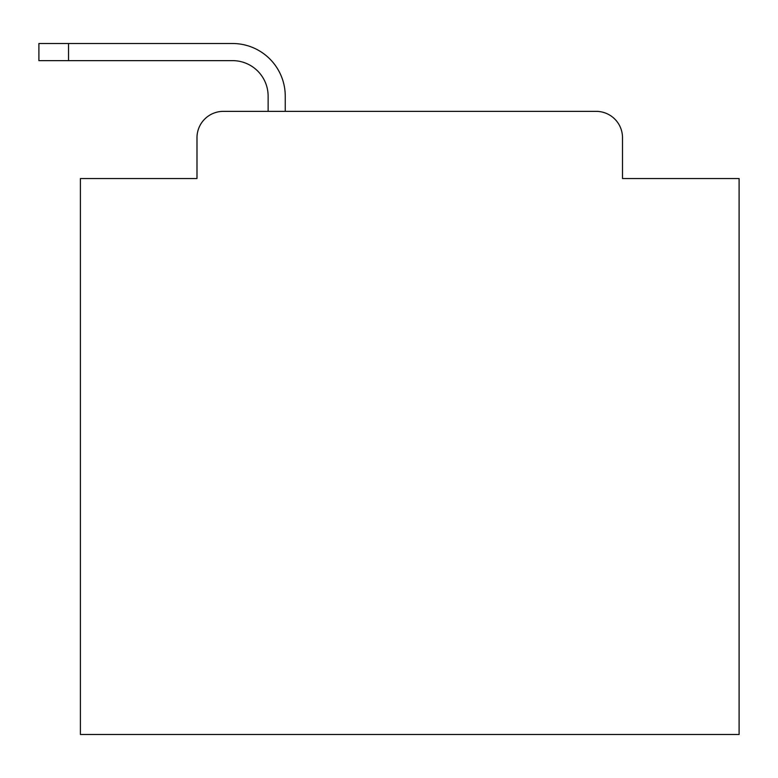 <?xml version="1.0" encoding="UTF-8"?>
<svg xmlns="http://www.w3.org/2000/svg" width="778" height="778" viewBox="0 0 778 778"><rect width="100%" height="100%" fill="white"/><g stroke="black" fill="none" stroke-linecap="round" stroke-linejoin="round"><path stroke-width="1.17" d="M196.99 137.706L196.99 178.541L196.99 137.706A26.345 26.345 0 0 1 223.335 111.361L268.128 111.361L268.128 96.209A35.574 35.574 0 0 0 232.554 60.635L38.9 60.635L38.9 43.51L232.554 43.51A52.7 52.7 0 0 1 285.254 96.209L285.254 111.361L596.162 111.361L223.335 111.361M622.507 178.541L622.507 137.706L622.507 178.541L739.1 178.541L739.1 734.49L80.397 734.49L80.397 178.541L196.99 178.541M622.507 137.706A26.345 26.345 0 0 0 596.162 111.361M268.128 96.209A35.574 35.574 0 0 0 232.554 60.635A35.574 35.574 0 0 1 268.128 96.209A35.574 35.574 0 0 0 232.554 60.635A35.574 35.574 0 0 1 268.128 96.209A35.574 35.574 0 0 0 232.554 60.635A35.574 35.574 0 0 1 268.128 96.209A35.574 35.574 0 0 0 232.554 60.635A35.574 35.574 0 0 1 268.128 96.209A35.574 35.574 0 0 0 232.554 60.635A35.574 35.574 0 0 1 268.128 96.209A35.574 35.574 0 0 0 232.554 60.635A35.574 35.574 0 0 1 268.128 96.209A35.574 35.574 0 0 0 232.554 60.635A35.574 35.574 0 0 1 268.128 96.209A35.574 35.574 0 0 0 232.554 60.635A35.574 35.574 0 0 1 268.128 96.209A35.574 35.574 0 0 0 232.554 60.635A35.574 35.574 0 0 1 268.128 96.209A35.574 35.574 0 0 0 232.554 60.635A35.574 35.574 0 0 1 268.128 96.209A35.574 35.574 0 0 0 232.554 60.635A35.574 35.574 0 0 1 268.128 96.209A35.574 35.574 0 0 0 232.554 60.635A35.574 35.574 0 0 1 268.128 96.209A35.574 35.574 0 0 0 232.554 60.635A35.574 35.574 0 0 1 268.128 96.209A35.574 35.574 0 0 0 232.554 60.635A35.574 35.574 0 0 1 268.128 96.209A35.574 35.574 0 0 0 232.554 60.635A35.574 35.574 0 0 1 268.128 96.209A35.574 35.574 0 0 0 232.554 60.635A35.574 35.574 0 0 1 268.128 96.209M68.542 43.51L232.554 43.51L68.542 43.51L232.554 43.51L68.542 43.51L232.554 43.51L68.542 43.51L232.554 43.51L68.542 43.51L232.554 43.51L68.542 43.51L232.554 43.51L68.542 43.51L232.554 43.51L68.542 43.51L232.554 43.51L68.542 43.51L232.554 43.51L68.542 43.51L232.554 43.51L68.542 43.51L232.554 43.51L68.542 43.51L232.554 43.51L68.542 43.51L232.554 43.51L68.542 43.51L232.554 43.51L68.542 43.51L232.554 43.51L68.542 43.51L232.554 43.51L68.542 43.51L68.542 60.635"/></g></svg>
